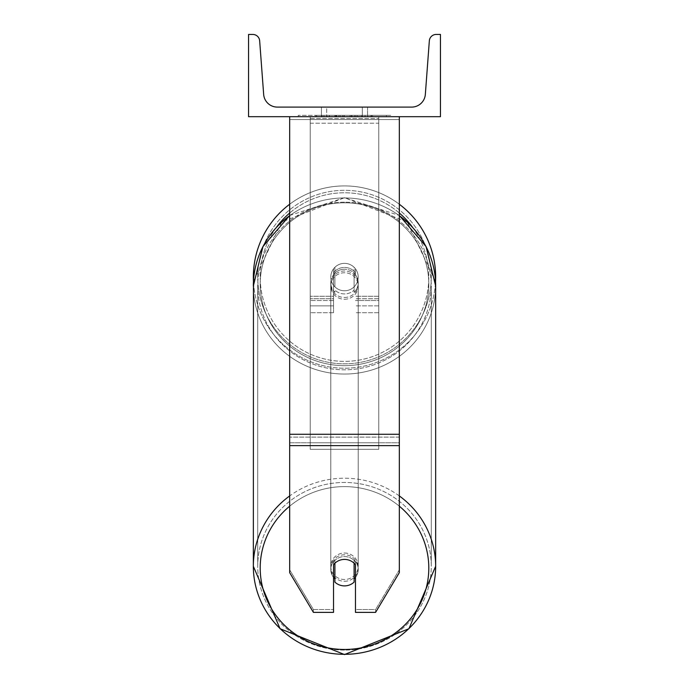 <?xml version="1.0" encoding="UTF-8"?>
<svg xmlns="http://www.w3.org/2000/svg" width="689" height="689" viewBox="0 0 689 689"><rect width="100%" height="100%" fill="white"/><g stroke="black" fill="none" stroke-linecap="round" stroke-linejoin="round"><path stroke-width="0.52" stroke-dasharray="3.44 2.58" d="M355.464 272.732L355.464 274.506A13.711 13.237 180 0 0 344.5 269.21A13.711 13.237 0 0 1 355.464 274.506L355.464 272.732A13.711 13.237 0 0 0 344.5 267.435A13.711 13.237 0 0 0 333.536 272.732L333.536 268.848A13.711 13.711 0 0 1 355.464 268.848L355.464 272.732A13.711 13.237 180 0 0 344.5 267.435A13.711 13.237 180 0 0 333.536 272.732L333.536 274.506A13.711 13.237 180 0 1 344.5 269.21A13.711 13.237 0 0 0 333.536 274.506L333.536 312.711L333.536 268.848L333.536 296.261L310.231 296.261L310.231 305.856L310.231 116.691L310.231 312.711L310.231 116.691L310.231 312.711L310.231 118.465L378.769 118.465L310.231 118.465L310.231 116.691L310.231 305.856L310.231 116.691L310.231 296.261L333.536 296.261L310.231 296.261L333.536 296.261L333.536 305.856L310.231 305.856L333.536 305.856L333.536 298.742L310.231 298.742L333.536 298.742L333.536 272.732L333.536 312.711L333.536 268.848A13.711 13.711 0 0 1 355.464 268.848A13.711 13.711 0 0 0 333.536 268.848A13.711 13.711 0 0 1 355.464 268.848L355.464 272.732M378.769 296.261L378.769 116.691L310.231 116.691L378.769 116.691L378.769 305.856L378.769 116.691L310.231 116.691L378.769 116.691L378.769 312.711L378.769 300.516L355.464 300.516L378.769 300.516L378.769 116.691L378.769 305.856L378.769 116.691L310.231 116.691L378.769 116.691L378.769 296.261L355.464 296.261L378.769 296.261M399.327 434.277L399.327 119.533L399.327 439.952L399.327 434.277L289.673 434.277L289.673 445.628L289.673 439.952L289.673 442.786L399.327 442.786L399.327 439.952L399.327 572.654L375.591 612.375L375.591 609.541L399.327 569.82L399.327 572.654L399.327 442.786L289.673 442.786L289.673 572.654L289.673 569.82L313.409 609.541L313.409 612.375L333.536 612.375L333.536 561.871L333.536 612.375L333.536 609.541L313.409 609.541L313.409 612.375L289.673 572.654L289.673 569.82L313.409 609.541L333.536 609.541L333.536 561.871A13.711 13.237 180 0 1 344.5 556.574A13.711 13.237 180 0 1 355.464 561.871L355.464 612.375L375.591 612.375L375.591 609.541L355.464 609.541L355.464 612.375L355.464 561.871L355.464 609.541L375.591 609.541L399.327 569.82L399.327 116.691L289.673 116.691L289.673 437.11L289.673 116.691L289.673 119.533L399.327 119.533L399.327 116.691L289.673 116.691M344.5 559.416A13.711 13.237 180 0 1 355.464 564.713L355.464 561.871A13.711 13.237 0 0 0 344.5 556.574A13.711 13.237 0 0 0 333.536 561.871L333.536 564.713A13.711 13.237 180 0 1 344.5 559.416A13.711 13.237 0 0 0 334.906 563.197L334.906 582.11A13.711 13.237 0 0 0 344.5 585.891A13.711 13.237 0 0 0 354.094 582.11L354.094 578.915A13.711 13.237 0 0 0 358.211 569.458A13.711 13.237 0 0 0 354.094 560.011L354.094 563.197A13.711 13.237 0 0 0 344.5 559.416M289.673 434.277L289.673 119.533L399.327 119.533L399.327 116.691M253.345 277.064A91.155 91.155 0 0 0 344.5 368.219A91.155 91.155 0 0 0 435.655 277.064A91.155 91.155 0 0 0 344.5 185.918A91.155 91.155 0 0 0 253.345 277.064A91.155 91.155 0 0 1 344.5 185.918A91.155 91.155 0 0 1 435.655 277.064M289.673 215.476L344.5 197.717L407.294 222.004L435.543 281.603A91.155 91.155 0 0 1 344.5 368.219A91.155 91.155 0 0 1 253.457 281.603L281.706 222.004L344.5 197.717L399.327 215.476M358.211 277.064A13.711 13.711 0 0 1 354.094 286.857L354.094 267.28A13.711 13.711 0 0 0 334.906 267.28L334.906 286.857A13.711 13.711 0 0 1 330.789 277.064A13.711 13.711 0 0 0 344.5 290.775A13.711 13.711 0 0 0 358.211 277.064A13.711 13.711 0 0 1 334.906 286.857A13.711 13.711 0 0 0 354.094 286.857L354.094 267.28A13.711 13.711 0 0 1 358.211 277.064A13.711 13.711 0 0 0 344.5 263.362A13.711 13.711 0 0 0 330.789 277.064A13.711 13.711 0 0 0 344.5 290.775A13.711 13.711 0 0 0 358.211 277.064A13.711 13.711 0 0 0 344.5 263.362A13.711 13.711 0 0 0 330.789 277.064A13.711 13.711 0 0 1 334.906 267.28L334.906 286.857A13.711 13.711 0 0 1 334.906 267.28L334.906 286.857L334.906 267.28A13.711 13.711 0 0 1 358.211 277.064A13.711 13.711 0 0 1 344.5 290.775A13.711 13.711 0 0 1 330.789 277.064A13.711 13.711 0 0 0 344.5 290.775A13.711 13.711 0 0 0 358.211 277.064A13.711 13.711 0 0 0 344.5 263.362A13.711 13.711 0 0 0 330.789 277.064A13.711 13.711 0 0 1 344.5 263.362A13.711 13.711 0 0 1 358.211 277.064M289.673 204.245A91.155 91.155 0 0 1 399.327 204.245A91.155 91.155 0 0 0 289.673 204.245M257.729 277.064A86.771 86.771 0 0 1 344.5 190.302A86.771 86.771 0 0 1 431.271 277.064A86.771 86.771 0 0 0 344.5 190.302A86.771 86.771 0 0 0 257.729 277.064A86.771 86.771 0 0 0 344.5 363.835A86.771 86.771 0 0 0 431.271 277.064A86.771 86.771 0 0 1 344.5 363.835A86.771 86.771 0 0 1 257.729 277.064M344.5 581.283A13.711 13.237 0 0 0 358.211 568.046A13.711 13.237 0 0 0 344.5 554.8A13.711 13.237 0 0 0 330.789 568.046A13.711 13.237 0 0 0 344.5 581.283A13.711 13.237 180 0 0 358.211 568.046A13.711 13.237 180 0 0 344.5 554.8A13.711 13.237 180 0 0 330.789 568.046A13.711 13.237 180 0 0 344.5 581.283M355.464 577.408A13.711 13.237 180 0 0 358.211 569.458A13.711 13.237 180 0 0 354.094 560.011L354.094 578.915M344.5 297.467A13.711 13.237 0 0 0 358.211 284.23A13.711 13.237 0 0 0 344.5 270.984A13.711 13.237 0 0 0 330.789 284.23A13.711 13.237 0 0 0 344.5 297.467A13.711 13.237 180 0 0 358.211 284.23A13.711 13.237 180 0 0 344.5 270.984A13.711 13.237 180 0 0 330.789 284.23A13.711 13.237 180 0 0 344.5 297.467M354.094 271.225A13.711 13.237 0 0 0 344.5 267.435A13.711 13.237 0 0 0 334.906 271.225L334.906 273.352A13.711 13.237 0 0 0 330.789 282.809A13.711 13.237 0 0 0 334.906 292.265L334.906 290.138A13.711 13.237 0 0 0 344.5 293.919A13.711 13.237 0 0 0 354.094 290.138L354.094 292.265A13.711 13.237 0 0 0 358.211 282.809A13.711 13.237 0 0 0 354.094 273.352L354.094 292.265A13.711 13.237 180 0 0 358.211 282.809A13.711 13.237 180 0 0 354.094 273.352L354.094 271.225A13.711 13.237 180 0 0 344.5 267.435A13.711 13.237 180 0 0 334.906 271.225L334.906 273.352A13.711 13.237 180 0 0 330.789 282.809A13.711 13.237 180 0 0 334.906 292.265L334.906 290.138A13.711 13.237 180 0 0 344.5 293.919A13.711 13.237 180 0 0 354.094 290.138L354.094 271.225M334.906 578.915L334.906 560.011A13.711 13.237 0 0 0 330.789 569.458A13.711 13.237 0 0 0 334.906 578.915L334.906 560.011A13.711 13.237 180 0 0 330.789 569.458A13.711 13.237 180 0 0 333.536 577.408M344.5 299.241A13.711 13.237 0 0 0 358.211 286.004A13.711 13.237 0 0 0 344.5 272.758A13.711 13.237 0 0 0 330.789 286.004A13.711 13.237 0 0 0 344.5 299.241A13.711 13.237 180 0 0 358.211 286.004A13.711 13.237 180 0 0 344.5 272.758A13.711 13.237 180 0 0 330.789 286.004A13.711 13.237 180 0 0 344.5 299.241M344.5 553.026A13.711 13.237 180 0 1 358.211 566.272A13.711 13.237 180 0 1 344.5 579.509A13.711 13.237 180 0 1 330.789 566.272A13.711 13.237 180 0 1 344.5 553.026A13.711 13.237 0 0 1 358.211 566.272A13.711 13.237 0 0 1 344.5 579.509A13.711 13.237 0 0 1 330.789 566.272A13.711 13.237 0 0 1 344.5 553.026M344.5 650.08A86.771 83.808 180 0 1 257.729 566.272A86.771 83.808 180 0 1 344.5 482.455A86.771 83.808 180 0 1 431.271 566.272A86.771 83.808 180 0 1 344.5 650.08A86.771 83.808 0 0 1 257.729 566.272A86.771 83.808 0 0 1 344.5 482.455A86.771 83.808 0 0 1 431.271 566.272A86.771 83.808 0 0 1 344.5 650.08M344.5 202.187A86.771 83.808 0 0 0 257.729 286.004A86.771 83.808 0 0 0 344.5 369.812A86.771 83.808 0 0 0 431.271 286.004A86.771 83.808 0 0 0 344.5 202.187A86.771 83.808 180 0 0 257.729 286.004A86.771 83.808 180 0 0 344.5 369.812A86.771 83.808 180 0 0 431.271 286.004A86.771 83.808 180 0 0 344.5 202.187M390.732 115.321L298.268 115.321L390.732 115.321L390.732 116.691L298.268 116.691L390.732 116.691M298.268 115.321L298.268 116.691M362.319 107.096L362.319 116.691L367.564 116.691L321.436 116.691L362.319 116.691L362.319 107.096L367.564 107.096L367.564 116.691L367.564 107.096L321.436 107.096L362.319 107.096L362.319 116.691L362.319 107.096M360.192 116.691L315.545 116.691L360.192 116.691L360.192 115.321L372.568 115.321L372.568 116.691M335.913 116.691L371.474 116.691L316.647 116.691L342.442 116.691L335.931 116.691L335.913 115.321L355.808 115.321L355.808 116.691L355.808 115.321L371.474 115.321L316.647 115.321L316.647 116.691L371.474 116.691L316.647 116.691L338.893 116.691L316.647 116.691L316.647 115.321L371.474 115.321L371.474 116.691L316.596 116.691L371.474 116.691L361.742 116.691L371.474 116.691L371.474 115.321L351.106 115.321L371.474 115.321L371.474 116.691L371.474 115.321L371.474 116.691L371.474 115.321L316.647 115.321L316.647 116.691L316.647 115.321L338.893 115.321L316.647 115.321L316.647 116.691L316.647 115.321L342.442 115.321L342.442 116.691L342.442 115.321L335.931 115.321L335.931 116.691M440.452 116.691L248.548 116.691L248.548 34.45L252.82 34.45A6.856 6.856 0 0 1 259.658 40.789L263.663 94.41A13.711 13.711 0 0 0 277.331 107.096L411.669 107.096A13.711 13.711 0 0 0 425.337 94.41L429.342 40.789A6.856 6.856 0 0 1 436.18 34.45L440.452 34.45L440.452 116.691M365.058 116.691L323.942 116.691L386.426 116.691L323.942 116.691L365.058 116.691L365.058 115.321L323.942 115.321L323.942 116.691L323.942 115.321L323.942 116.691L323.942 115.321L365.058 115.321L365.058 116.691L365.058 115.321L386.426 115.321L365.058 115.321L365.058 116.691L365.058 115.321L365.058 116.691L365.058 115.321L323.942 115.321L365.058 115.321L365.058 116.691M326.681 107.096L321.436 107.096L326.681 107.096L326.681 116.691L326.681 107.096M334.828 116.691L371.009 116.691L316.07 116.691L334.828 116.691L334.828 115.321L371.009 115.321L316.07 115.321L316.07 116.691L316.07 115.321L322.03 115.321L322.03 116.691M322.03 115.321L334.828 115.321M371.009 115.321L371.009 116.691L354.37 116.691L371.009 116.691L371.009 115.321L354.37 115.321L371.009 115.321L371.009 116.691L371.009 115.321M354.37 115.321L354.37 116.691L354.37 115.321M351.855 115.321L351.855 116.691M386.426 115.321L386.426 116.691L386.426 115.321L365.058 115.321L386.426 115.321M340.22 115.321L340.22 116.691M351.106 115.321L351.106 116.691M357.298 115.321L357.298 116.691M338.893 115.321L338.893 116.691M336.62 116.691L343.906 116.691L336.62 116.691L336.62 115.321L329.411 115.321L329.411 116.691L329.411 115.321L343.906 115.321L343.906 116.691L343.906 115.321L336.62 115.321M372.568 115.321L315.545 115.321L315.545 116.691M315.545 115.321L326.982 115.321L326.982 116.691M326.982 115.321L335.836 115.321L335.836 116.691M335.836 115.321L329.411 115.321L329.411 116.691M329.411 115.321L358.711 115.321L358.711 116.691M358.711 115.321L352.045 115.321L352.045 116.691M352.045 115.321L360.192 115.321M334.501 115.321L349.986 115.321L349.986 116.691L334.501 116.691L349.986 116.691L349.986 115.321L334.501 115.321L334.501 116.691M361.742 115.321L361.742 116.691L361.742 115.321L371.474 115.321L371.474 116.691L371.474 115.321L316.596 115.321L316.596 116.691L316.596 115.321L371.474 115.321L371.474 116.691L371.474 115.321L361.742 115.321M329.256 115.321L329.256 116.691L329.256 115.321M310.231 442.786L310.231 116.691L378.769 116.691L310.231 116.691L310.231 449.314L310.231 123.219L378.769 123.219L378.769 116.691L378.769 442.786L310.231 442.786L310.231 123.219L378.769 123.219L378.769 116.691L378.769 449.314L310.231 449.314L378.769 449.314L378.769 123.219L378.769 449.314L378.769 442.786L310.231 442.786M378.769 298.742L355.464 298.742L378.769 298.742M333.536 300.516L310.231 300.516L333.536 300.516M399.327 437.11L289.673 437.11L399.327 437.11M399.327 445.628L289.673 445.628M276.625 227.069A84.299 84.299 0 0 0 260.201 277.064A84.299 84.299 0 0 1 344.5 192.765A84.299 84.299 0 0 1 428.799 277.064A84.299 84.299 0 0 1 344.5 361.372A84.299 84.299 0 0 1 260.201 277.064A84.299 84.299 0 0 0 344.5 361.372A84.299 84.299 0 0 0 412.375 227.069M399.327 213.039A84.299 84.299 0 0 0 289.673 213.039M289.673 506.191A84.299 81.431 0 0 1 344.5 486.615A84.299 81.431 180 0 1 428.799 568.046A84.299 81.431 180 0 1 344.5 649.469A84.299 81.431 180 0 1 260.201 568.046A84.299 81.431 180 0 1 344.5 486.615A84.299 81.431 0 0 1 399.327 506.191M344.5 654.317A91.155 88.046 0 0 0 435.655 566.272A91.155 88.046 0 0 0 344.5 478.226A91.155 88.046 0 0 0 253.345 566.272A91.155 88.046 0 0 0 344.5 654.317M344.5 365.652A84.299 81.431 0 0 0 428.799 284.23A84.299 81.431 0 0 0 344.5 202.799A84.299 81.431 0 0 0 260.201 284.23A84.299 81.431 0 0 0 344.5 365.652A84.299 81.431 180 0 0 428.799 284.23A84.299 81.431 180 0 0 344.5 202.799A84.299 81.431 180 0 0 260.201 284.23A84.299 81.431 180 0 0 344.5 365.652M289.673 215.666A91.155 88.046 0 0 1 344.5 197.95A91.155 88.046 180 0 1 435.655 286.004A91.155 88.046 180 0 1 344.5 374.049A91.155 88.046 180 0 1 253.345 286.004A91.155 88.046 180 0 1 344.5 197.95A91.155 88.046 0 0 1 399.327 215.666M334.983 115.321L334.983 116.691M336.775 115.321L336.775 116.691M336.068 115.321L336.068 116.691M344.216 115.321L344.216 116.691M344.061 115.321L344.061 116.691L344.061 115.321M343.906 115.321L343.906 116.691M335.767 115.321L335.767 116.691M399.327 495.934A91.155 88.046 180 0 0 344.5 478.226A91.155 88.046 180 0 0 289.673 495.934M435.655 566.272L435.655 286.004A91.155 88.046 0 0 1 344.5 374.049A91.155 88.046 0 0 1 253.345 286.004L253.345 566.272M378.769 312.711L355.464 312.711L378.769 312.711M378.769 305.856L355.464 305.856L378.769 305.856M333.536 312.711L310.231 312.711L333.536 312.711M358.211 569.458L358.211 568.046L358.211 569.458M358.211 284.23L358.211 282.809L358.211 284.23M330.789 284.23L330.789 282.809L330.789 284.23M330.789 569.458L330.789 568.046L330.789 569.458M358.211 286.004L358.211 566.272L358.211 286.004M257.729 286.004L257.729 566.272L257.729 286.004M431.271 286.004L431.271 566.272L431.271 286.004M330.789 286.004L330.789 566.272L330.789 286.004M321.436 107.096L321.436 116.691L321.436 107.096"/><path stroke-width="1.03" d="M399.327 445.628L289.673 445.628L289.673 572.654L313.409 612.375L333.536 612.375L333.536 564.713A13.711 13.237 0 0 1 344.5 559.416A13.711 13.237 0 0 1 355.464 564.713L355.464 612.375L375.591 612.375L399.327 572.654L399.327 116.691M289.673 445.628L289.673 116.691M435.655 277.064A91.155 91.155 0 0 0 399.327 204.245A91.155 91.155 0 0 1 435.543 281.603L435.655 286.004A91.155 88.046 0 0 0 399.327 215.666M289.673 495.934A91.155 88.046 180 0 0 253.345 566.272L253.457 281.603A91.155 91.155 0 0 1 289.673 204.245A91.155 91.155 0 0 0 253.345 277.064M440.452 116.691L248.548 116.691L248.548 34.45L252.82 34.45A6.856 6.856 0 0 1 259.658 40.789L263.663 94.41A13.711 13.711 0 0 0 277.331 107.096L411.669 107.096A13.711 13.711 0 0 0 425.337 94.41L429.342 40.789A6.856 6.856 0 0 1 436.18 34.45L440.452 34.45L440.452 116.691M344.5 559.416A13.711 13.237 180 0 0 334.906 563.197L334.906 582.11A13.711 13.237 180 0 0 344.5 585.891A13.711 13.237 180 0 0 354.094 582.11L354.094 563.197A13.711 13.237 180 0 0 344.5 559.416M333.536 577.408A13.711 13.237 180 0 0 334.906 578.915M354.094 578.915A13.711 13.237 180 0 0 355.464 577.408M399.327 434.277L289.673 434.277M412.375 227.069A84.299 84.299 0 0 0 399.327 213.039M289.673 213.039A84.299 84.299 0 0 0 276.625 227.069M399.327 506.191A84.299 81.431 0 0 1 423.571 596.278A84.299 81.431 0 0 1 344.5 649.469A84.299 81.431 0 0 1 265.429 596.278A84.299 81.431 0 0 1 289.673 506.191M253.345 566.272L280.087 628.73L344.5 654.55L408.913 628.73L435.655 566.272L408.913 628.73L344.5 654.55L280.087 628.73L253.345 566.272A91.155 88.046 180 0 0 344.5 654.317A91.155 88.046 180 0 0 435.655 566.272A91.155 88.046 180 0 0 399.327 495.934M289.673 215.476L262.94 246.576L253.345 286.004A91.155 88.046 0 0 1 289.673 215.666M435.655 566.272L435.655 286.004L426.06 246.576L399.327 215.476"/></g></svg>
